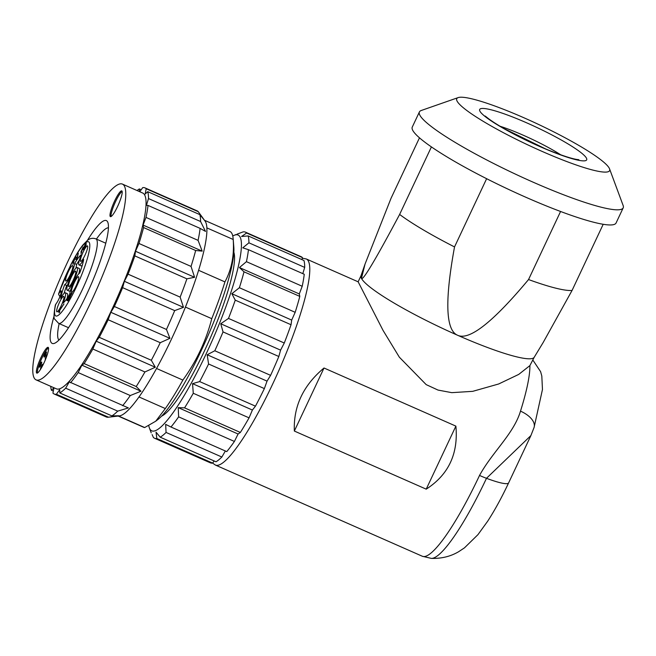 <?xml version="1.0" encoding="UTF-8"?>
<svg xmlns="http://www.w3.org/2000/svg" width="656" height="656" viewBox="0 0 656 656"><rect width="100%" height="100%" fill="white"/><g stroke="black" fill="none" stroke-linecap="round" stroke-linejoin="round"><path stroke-width="0.98" d="M500.077 126.264A47.863 6.535 -154.8 0 1 560.741 154.808M46.453 351.993A2.813 0.5 113.8 0 1 46.486 352.305A2.813 0.5 113.8 0 1 45.723 354.716A2.813 0.5 113.8 0 1 44.46 356.913A2.813 0.5 113.8 0 1 44.633 354.74A2.813 0.5 113.8 0 1 46.453 351.993M41.705 362.087A2.813 0.5 113.8 0 1 41.738 362.399A2.813 0.5 113.8 0 1 40.975 364.818A2.813 0.5 113.8 0 1 39.704 367.007A2.813 0.5 113.8 0 1 39.885 364.834A2.813 0.5 113.8 0 1 41.705 362.087M40.508 369.369A2.813 0.5 113.8 0 1 41.394 366.294A2.813 0.5 113.8 0 1 42.878 364.318A2.813 0.5 113.8 0 1 42.911 364.621A2.813 0.5 113.8 0 1 42.747 365.417M45.633 359.135A2.813 0.5 113.8 0 1 45.617 357.471A2.813 0.5 113.8 0 1 47.421 354.199M118.178 416.06L143.615 427.269A106.994 18.901 -66.2 0 0 144.697 427.548L155.726 421.209L165.328 408.557A106.994 18.901 -66.2 0 0 182.868 380.078C196.423 361.341 206.05 340.874 211.765 318.677A106.994 18.901 -66.2 0 0 224.926 281.9C231.601 269.485 234.364 255.348 233.2 239.481A106.994 18.901 -66.2 0 0 233.142 238.677A106.994 18.901 -66.2 0 0 229.903 231.461L204.475 220.252M233.142 238.677L233.823 247.164A99.105 17.507 113.8 0 1 206.878 338.225A99.105 17.507 113.8 0 1 157.85 419.561L155.726 421.209M182.868 380.078L156.538 368.475A106.994 18.901 113.8 0 1 138.998 396.954L165.328 408.557M144.697 427.548L118.539 416.019M224.926 281.9L198.596 270.297A106.994 18.901 113.8 0 1 185.435 307.074L211.765 318.677M201.195 215.685L204.278 220.072L199.818 214.61L147.739 191.667L145.173 194.028L146.198 188.748L198.276 211.699L205.131 221.17A106.994 18.901 113.8 0 1 205.558 221.859A106.994 18.901 113.8 0 1 206.87 227.878L233.2 239.481M138.998 396.954A106.994 18.901 113.8 0 1 119.31 415.929L108.355 417.224A112.619 19.893 113.8 0 1 106.231 416.945L54.153 393.994A112.619 19.893 113.8 0 1 52.939 393.124L53.964 387.844L51.398 390.213A112.619 19.893 113.8 0 1 50.733 386.335M185.435 307.074A106.994 18.901 113.8 0 1 156.538 368.475M206.87 227.878A106.994 18.901 113.8 0 1 198.596 270.297M48.503 347.893A14.079 2.485 -66.2 0 0 41.205 359.677A14.079 2.485 -66.2 0 0 37.441 373.01M36.531 372.846A14.079 2.485 113.8 0 1 40.59 358.332A14.079 2.485 113.8 0 1 48.142 347.352A14.079 2.485 113.8 0 1 44.739 361.235A14.079 2.485 113.8 0 1 36.785 373.116A14.079 2.485 113.8 0 1 36.531 372.846M122.139 191.429A14.079 2.485 -66.2 0 0 114.833 203.204A14.079 2.485 -66.2 0 0 111.069 216.546M110.159 216.382A14.079 2.485 113.8 0 1 114.218 201.868A14.079 2.485 113.8 0 1 121.77 190.88A14.079 2.485 113.8 0 1 118.367 204.762A14.079 2.485 113.8 0 1 110.421 216.644A14.079 2.485 113.8 0 1 110.159 216.382M58.942 340.079A61.492 10.865 113.8 0 1 59.163 323.588M96.407 239.087A61.492 10.865 113.8 0 1 108.42 227.796M54.071 316.028A67.125 11.857 -66.2 0 0 54.596 343.277A67.125 11.857 -66.2 0 0 90.126 286.779A67.125 11.857 -66.2 0 0 107.855 222.433A67.125 11.857 -66.2 0 0 107.592 221.835A67.125 11.857 -66.2 0 0 87.387 240.432M124.41 186.099A106.994 18.901 113.8 0 1 93.529 296.405A106.994 18.901 113.8 0 1 36.137 379.898A106.994 18.901 113.8 0 1 61.984 274.372A106.994 18.901 113.8 0 1 122.426 184.09A106.994 18.901 113.8 0 1 124.41 186.099M59.68 389.705L59.794 392.936L111.873 415.888L118.777 415.748L108.486 417.208L56.408 394.256L59.68 389.705M69.29 381.89L128.396 407.934L117.719 411.132L65.649 388.188L69.29 381.89M81.869 365.171L84.148 363.604L136.227 386.548L140.974 391.222L81.869 365.171L78.203 372.592A112.619 19.893 113.8 0 1 70.553 382.76M140.974 391.222L130.282 395.543L78.203 372.592M96.186 341.186L99.253 337.323L151.323 360.275L155.292 367.237L96.186 341.186L92.849 349.017A112.619 19.893 113.8 0 1 84.148 363.604M155.292 367.237L144.927 371.96L92.849 349.017M110.823 312.289L114.382 306.508L166.46 329.46L169.929 338.332L110.823 312.289L108.158 319.743A112.619 19.893 113.8 0 1 99.253 337.323M169.929 338.332L160.236 342.694L108.158 319.743M124.369 281.293L128.068 274.167L180.146 297.119L183.475 307.344L124.369 281.293L122.623 287.656A112.619 19.893 113.8 0 1 114.382 306.508M183.475 307.344L174.701 310.608L122.623 287.656M135.48 251.248L138.965 243.474L191.044 266.418L194.586 277.291L135.48 251.248L134.833 255.889A112.619 19.893 113.8 0 1 128.068 274.167M194.586 277.291L186.903 278.841L134.833 255.889M143.082 225.082L146.001 217.415L198.079 240.367L202.187 251.133L143.082 225.082L143.582 227.558A112.619 19.893 113.8 0 1 138.965 243.474M202.187 251.133L195.66 250.51L143.582 227.558M146.419 205.369L148.494 198.563L200.572 221.515L205.525 231.412L200.113 228.378L148.035 205.426L146.419 205.369M139.433 191.585L139.334 188.936L141.196 189.756M146.198 188.748A112.619 19.893 113.8 0 0 144.984 187.878A112.619 19.893 113.8 0 0 142.721 187.616L139.769 191.732M53.341 391.066L51.398 390.213M137.03 190.527A112.619 19.893 113.8 0 1 139.334 188.936M144.984 187.878L197.062 210.83A112.619 19.893 113.8 0 1 198.276 211.699M199.818 214.61A112.619 19.893 113.8 0 1 200.572 221.515M147.739 191.667A112.619 19.893 113.8 0 1 148.494 198.563M200.113 228.378A112.619 19.893 113.8 0 1 198.079 240.367M148.035 205.426A112.619 19.893 113.8 0 1 146.001 217.415M195.66 250.51A112.619 19.893 113.8 0 1 191.044 266.418M186.903 278.841A112.619 19.893 113.8 0 1 180.146 297.119M174.701 310.608A112.619 19.893 113.8 0 1 166.46 329.46M160.236 342.694A112.619 19.893 113.8 0 1 151.323 360.275M144.927 371.96A112.619 19.893 113.8 0 1 136.227 386.548M130.282 395.543A112.619 19.893 113.8 0 1 122.631 405.711M56.408 394.256A112.619 19.893 113.8 0 1 54.153 393.994M117.719 411.132A112.619 19.893 113.8 0 1 111.873 415.888M65.649 388.188A112.619 19.893 113.8 0 1 59.794 392.936M122.426 184.09L142.713 193.036A106.994 18.901 113.8 0 1 144.697 195.037A106.994 18.901 113.8 0 1 113.816 305.343A106.994 18.901 113.8 0 1 56.424 388.844L36.137 379.898M59.901 296.676L58.564 294.298L59.794 291.846A7.323 1.296 113.8 0 1 61.098 290.813A7.323 1.296 113.8 0 1 60.204 295.881A7.323 1.296 113.8 0 1 56.506 303.17L55.334 305.032C53.784 314.273 53.603 318.996 54.776 319.201L58.63 323.359L68.536 327.721M302.211 286.262L299.292 293.929L299.8 296.397L244.007 271.814L239.44 267.55L246.426 261.67L302.211 286.262A112.619 19.893 113.8 0 0 304.245 274.265L248.452 249.682L242.786 247.837L248.919 242.818L304.704 267.402A112.619 19.893 113.8 0 0 303.949 260.506L248.157 235.922L241.531 236.496L246.623 233.003A112.619 19.893 -66.2 0 0 245.41 232.134L301.194 256.726A112.619 19.893 113.8 0 1 302.408 257.587L302.006 259.653M304.704 267.402L302.801 273.634M299.8 296.397A112.619 19.893 113.8 0 1 295.175 312.313L291.69 320.087L291.043 324.736A112.619 19.893 113.8 0 1 284.278 343.014L280.579 350.14L278.833 356.503A112.619 19.893 113.8 0 1 270.6 375.355L267.041 381.128L264.368 388.59A112.619 19.893 113.8 0 1 255.463 406.171L252.396 410.033L249.067 417.856A112.619 19.893 113.8 0 1 240.358 432.443L238.087 434.01L234.413 441.439A112.619 19.893 113.8 0 1 226.763 451.607L170.97 427.015A112.619 19.893 -66.2 0 0 178.629 416.847L178.235 407.638L238.087 434.01M225.352 450.984L221.859 457.027A112.619 19.893 113.8 0 1 216.013 461.775L160.22 437.191A112.619 19.893 -66.2 0 0 166.066 432.443L165.656 424.358L170.97 427.015M214.151 460.963L212.618 463.095A112.619 19.893 113.8 0 1 210.363 462.833L154.57 438.249A112.619 19.893 -66.2 0 0 156.833 438.511L156.038 432.173L160.22 437.191M245.41 232.134A112.619 19.893 -66.2 0 0 243.146 231.871L237.136 234.118M152.126 434.6L153.356 437.38A112.619 19.893 -66.2 0 0 154.57 438.249M212.618 463.095L156.833 438.511M221.859 457.027L166.066 432.443M234.413 441.439L178.629 416.847M178.235 407.638L184.566 407.86L240.358 432.443M249.067 417.856L193.274 393.272L192.544 383.653L252.396 410.033M192.544 383.653L199.67 381.579L255.463 406.171M264.368 388.59L208.575 363.998L207.189 354.757L267.041 381.128M207.189 354.757L214.807 350.763L270.6 375.355M278.833 356.503L223.04 331.911L220.736 323.761L280.579 350.14M220.736 323.761L228.493 318.422L284.278 343.014M291.043 324.736L235.25 300.145L231.847 293.716L291.69 320.087M231.847 293.716L239.383 287.73L295.175 312.313M239.44 267.55L299.292 293.929M246.623 233.003L302.408 257.587M248.919 242.818A112.619 19.893 -66.2 0 0 248.157 235.922M246.426 261.67A112.619 19.893 -66.2 0 0 248.452 249.682M239.383 287.73A112.619 19.893 -66.2 0 0 244.007 271.814M228.493 318.422A112.619 19.893 -66.2 0 0 235.25 300.145M214.807 350.763A112.619 19.893 -66.2 0 0 223.04 331.911M199.67 381.579A112.619 19.893 -66.2 0 0 208.575 363.998M184.566 407.86A112.619 19.893 -66.2 0 0 193.274 393.272M232.765 236.021A106.994 18.901 113.8 0 1 234.258 235.274A106.994 18.901 113.8 0 1 213.102 338.553A106.994 18.901 113.8 0 1 149.789 428.86A106.994 18.901 113.8 0 1 149.371 427.901A106.994 18.901 113.8 0 1 148.773 425.605M233.839 252.24A91.225 16.113 113.8 0 1 209.666 339.455A91.225 16.113 113.8 0 1 161.606 416.15M75.743 271.297A8.446 1.492 113.8 0 1 73.308 280.005A8.446 1.492 113.8 0 1 68.773 286.598A8.446 1.492 113.8 0 1 70.815 278.267A8.446 1.492 113.8 0 1 75.588 271.141A8.446 1.492 113.8 0 1 75.743 271.297M76.777 259.071L77.088 258.521M76.785 258.39L78.31 253.273L76.9 259.391L76.514 259.809L74.85 258.694L72.865 264.237M73.374 263.925L72.914 262.457L75.251 257.349L76.449 257.652L76.826 258.398L76.022 256.963M76.514 259.809L75.817 259.186L76.744 259.587M77.424 259.35L74.85 258.694M73.415 261.818L73.825 262.515M64.091 293.355A27.027 4.772 113.8 0 1 66.707 285.516A12.39 2.189 -66.2 0 0 67.625 284.819M75.834 268.247A12.39 2.189 -66.2 0 0 76.645 264.401A27.027 4.772 113.8 0 1 79.327 260.17M67.06 298.455A12.39 2.189 -66.2 0 0 67.33 293.658L65.297 292.765A12.39 2.189 -66.2 0 0 60.688 298.349A27.027 4.772 113.8 0 1 64.673 284.622A12.39 2.189 -66.2 0 0 70.536 275.75A12.39 2.189 -66.2 0 0 74.612 263.499A27.027 4.772 113.8 0 1 81.213 254.733A12.39 2.189 -66.2 0 0 79.056 264.967A12.39 2.189 -66.2 0 0 83.665 259.391A27.027 4.772 113.8 0 1 79.679 273.109A12.39 2.189 -66.2 0 0 73.825 281.982A12.39 2.189 -66.2 0 0 69.741 294.232A27.027 4.772 113.8 0 1 63.148 302.998A12.39 2.189 -66.2 0 0 65.297 292.765M79.056 264.967L81.09 265.86A12.39 2.189 -66.2 0 0 82.295 265.27M78.769 273.806A12.39 2.189 -66.2 0 0 78.818 273.642A12.39 2.189 -66.2 0 0 79.204 268.427L77.178 267.533A12.39 2.189 -66.2 0 0 70.176 277.988A12.39 2.189 -66.2 0 0 67.183 290.206A12.39 2.189 -66.2 0 0 71.742 284.712A12.39 2.189 -66.2 0 0 76.785 272.748A12.39 2.189 -66.2 0 0 77.178 267.533M67.183 290.206L69.208 291.1A12.39 2.189 -66.2 0 0 70.553 290.378M66.707 285.516L64.673 284.622M76.645 264.401L74.612 263.499M58.687 311.452L63.968 303.917L59.663 310.427L59.663 312.002L59.065 312.797L58.687 311.452L59.68 311.854M59.721 310.977L58.925 310.624M67.748 299.472L69.069 299.735L70.02 296.463L67.748 299.472L69.29 300.153M70.799 293.765L71.365 293.011L70.955 294.421L72.16 292.822L70.586 295.708L69.265 300.243L68.7 300.989L66.83 300.555L71.11 293.904M71.397 294.618L70.955 294.421M69.151 300.391L67.133 299.505M70.832 295.372L70.389 295.175M83.976 247.263L85.559 243.573L86.108 245.008L83.722 250.215L85.6 245.68L85.173 244.918L83.41 249.075L82.91 249.657L82.763 248.419L80.959 253.478M81.352 253.29L80.967 251.871L83.156 247.082L83.911 247.419M86.305 243.901L85.559 243.573L86.108 243.228M86.133 244.909L85.173 244.918M83.55 248.46L82.763 248.419M81.475 251.174L81.836 251.855M63.443 299.931A8.446 1.492 113.8 0 1 60.008 308.09A8.446 1.492 113.8 0 1 56.9 311.83A8.446 1.492 113.8 0 1 58.942 303.507A8.446 1.492 113.8 0 1 63.706 296.373A8.446 1.492 113.8 0 1 63.443 299.931M87.199 249.452A8.446 1.492 113.8 0 1 83.755 257.619A8.446 1.492 113.8 0 1 80.647 261.359A8.446 1.492 113.8 0 1 82.689 253.027A8.446 1.492 113.8 0 1 87.461 245.902A8.446 1.492 113.8 0 1 87.199 249.452M72.39 269.132A8.446 1.492 113.8 0 1 68.954 277.291A8.446 1.492 113.8 0 1 65.838 281.039A8.446 1.492 113.8 0 1 67.88 272.707A8.446 1.492 113.8 0 1 72.652 265.582A8.446 1.492 113.8 0 1 72.39 269.132M78.253 280.251A8.446 1.492 113.8 0 1 74.817 288.41A8.446 1.492 113.8 0 1 71.709 292.158A8.446 1.492 113.8 0 1 73.743 283.827A8.446 1.492 113.8 0 1 78.515 276.701A8.446 1.492 113.8 0 1 78.253 280.251M457.093 101.131A84.468 11.529 25.2 0 0 540.405 150.65A84.468 11.529 25.2 0 0 609.547 168.846A84.468 11.529 25.2 0 0 538.084 124.222A84.468 11.529 25.2 0 0 458.15 97.605A84.468 11.529 25.2 0 0 457.093 101.131M560.577 211.486L528.547 279.546C492.943 322.194 469.311 340.767 457.634 335.273A95.727 13.071 25.2 0 0 534.197 357.29L543.168 342.506L572.065 290.444L603.2 224.286M431.41 146.911L399.627 214.446C375.396 259.948 362.67 281.252 361.448 278.365L365.064 264.015L391.066 198.219L419.479 137.834M365.064 264.015L360.98 275.782A95.727 13.071 25.2 0 0 361.448 278.365A95.727 13.071 25.2 0 0 457.634 335.273C445.686 330.362 444.653 300.915 454.526 246.927L486.629 178.703M399.627 214.446A104.173 14.219 25.2 0 0 454.526 246.927M528.547 279.546A104.173 14.219 25.2 0 0 572.065 290.444M458.15 97.605L421.267 110.487A112.619 15.375 25.2 0 0 419.397 111.946L412.271 127.084A112.619 15.375 25.2 0 0 412.739 130.339A112.619 15.375 25.2 0 0 516.772 193.184A112.619 15.375 25.2 0 0 616.074 222.991L623.2 207.845A112.619 15.375 25.2 0 0 623.126 205.476L609.547 168.846M419.397 111.946A112.619 15.375 25.2 0 0 419.865 115.194A112.619 15.375 25.2 0 0 523.898 178.047A112.619 15.375 25.2 0 0 623.2 207.845M529.892 365.605A112.619 19.893 113.8 0 1 520.495 411.14C513.755 433.772 492.361 451.984 479.528 475.452A112.619 19.893 113.8 0 1 422.382 556.272L215.439 465.071A112.619 19.893 -66.2 0 0 275.856 377.184A112.619 19.893 -66.2 0 0 308.353 261.063A112.619 19.893 -66.2 0 0 306.27 258.956L358.151 281.818L383.071 330.435L399.348 357.192L426.195 384.629L438.019 390.074L451.787 392.657L472.73 391.337L498.667 383.981L518.732 374.404L529.892 365.605L534.246 357.208M520.495 411.14A22.525 11.759 17.5 0 1 534.074 427.482A22.525 11.759 17.5 0 1 534.025 427.622M422.382 556.272L431.377 558.395A111.192 19.639 -66.2 0 0 486.49 478.306L530.893 435.576L534.074 427.482L542.463 389.484L541.815 376.068L540.601 371.657L532.885 360.103M455.879 426.121C458.421 453.739 448.532 474.755 426.211 489.163L294.347 431.049C293.363 406.376 303.252 385.367 324.015 368.008L455.879 426.121L426.211 489.163M294.347 431.049L324.015 368.008M59.794 291.846L61.221 292.478M105.772 243.212L95.874 238.85A46.174 8.159 113.8 0 1 84.714 284.392A46.174 8.159 113.8 0 1 58.63 323.359M76.514 257.906L75.251 257.349M81.721 252.207L80.967 251.871M58.991 292.912A40.541 7.159 113.8 0 1 88.093 241.662A40.541 7.159 113.8 0 1 72.898 293.978A40.541 7.159 113.8 0 1 55.703 304.236M479.921 111.192A59.122 8.069 25.2 0 0 565.136 156.505A59.122 8.069 25.2 0 0 554.468 136.284A59.122 8.069 25.2 0 0 479.921 111.192M431.377 558.395C441.545 558.682 450.647 556.444 458.683 551.68L464.473 547.85L477.953 534.648L487.679 521.208C494.829 510.155 501.807 497.379 508.63 482.882A45.051 6.15 -154.8 0 1 486.49 478.306A22.525 3.075 -154.8 0 1 479.528 475.452M149.371 427.901L151.2 432.862M234.258 235.274L236.119 234.52M95.874 238.85C92.75 237.8 89.938 238.317 87.445 240.383L82.992 244.901C79.073 249.821 74.899 256.701 70.446 265.532L58.671 293.511M578.846 159.703L576.476 159.408C569.892 158.194 559.527 154.66 545.366 148.814L504.111 128.617C495.805 123.82 489.95 119.982 486.539 117.096L485.128 116.03M508.63 482.882L530.893 435.576M358.135 281.809L361.013 275.692M306.27 258.956L302.293 258.185M212.593 463.103L215.439 465.071"/></g></svg>
